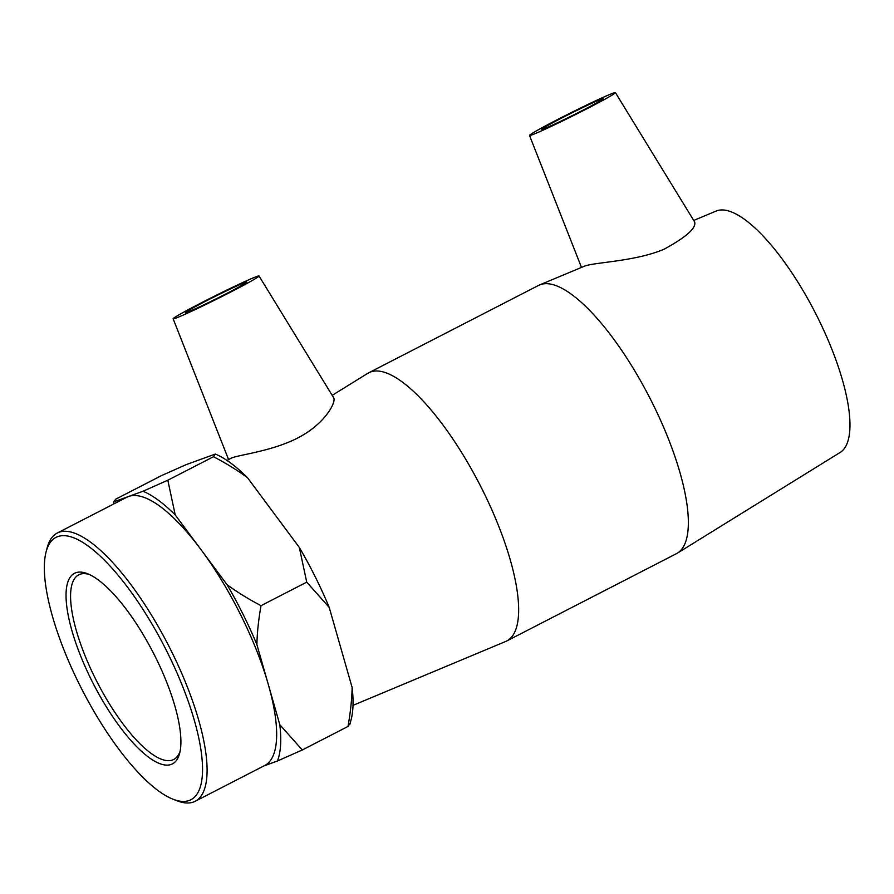 <?xml version="1.0" encoding="UTF-8"?>
<svg xmlns="http://www.w3.org/2000/svg" width="894" height="894" viewBox="0 0 894 894"><rect width="100%" height="100%" fill="white"/><g stroke="black" fill="none" stroke-linecap="round" stroke-linejoin="round"><path stroke-width="1.34" d="M693.733 220.438L716.072 211.085A135.732 42.756 62.8 0 1 716.686 210.85A135.732 42.756 62.8 0 1 815.697 313.593A135.732 42.756 62.8 0 1 840.226 452.398L677.529 553.062A150.807 47.505 62.8 0 1 676.49 553.643L506.797 640.953A150.807 47.505 62.8 0 1 505.725 641.456L353.007 705.355M180.119 751.183A103.827 32.709 62.8 0 1 173.738 759.464A103.827 32.709 62.8 0 1 97.155 682.111A103.827 32.709 62.8 0 1 78.739 574.82A103.827 32.709 62.8 0 1 79.946 574.294A103.827 32.709 62.8 0 1 89.188 574.451M75.699 572.786A107.112 33.737 -117.2 0 0 101.067 697.99A107.112 33.737 -117.2 0 0 179.649 753.296A107.112 33.737 -117.2 0 0 153.466 653.134A107.112 33.737 -117.2 0 0 87.199 573.602A107.112 33.737 -117.2 0 0 75.699 572.786M57.685 536.646A147.521 46.466 62.8 0 1 176.744 672.366A147.521 46.466 62.8 0 1 173.414 799.37A147.521 46.466 62.8 0 1 82.136 689.833A147.521 46.466 62.8 0 1 46.086 551.889A147.521 46.466 62.8 0 1 57.685 536.646M173.414 799.37L177.303 800.856A150.807 47.505 -117.2 0 0 195.238 801.247A150.807 47.505 -117.2 0 0 169.86 648.105A150.807 47.505 -117.2 0 0 58.993 532.276A150.807 47.505 -117.2 0 0 57.25 533.048A150.807 47.505 -117.2 0 0 47.136 547.854L46.086 551.889M195.238 801.247L264.769 765.476A150.807 47.505 -117.2 0 0 268.356 684.659A150.807 47.505 -117.2 0 0 201.116 549.788A150.807 47.505 -117.2 0 0 128.535 496.505A150.807 47.505 -117.2 0 0 126.78 497.265L57.25 533.048M142.962 491.264L167.815 480.223L175.224 514.955A158.372 49.885 -117.2 0 0 142.962 491.264L114.108 501.735A158.372 49.885 -117.2 0 0 113.236 504.238M261.026 605.663C258.522 619.799 257.148 632.773 256.891 644.585A158.372 49.885 -117.2 0 0 226.998 584.631C236.742 591.85 248.085 598.868 261.026 605.663L306.731 582.15L299.311 547.419A158.372 49.885 62.8 0 1 329.204 607.384L306.731 582.15M215.275 454.063A158.372 49.885 62.8 0 1 247.537 477.754C237.804 470.523 226.461 463.517 213.521 456.711L215.275 454.063L186.433 464.534L161.579 475.563L115.874 499.087L113.963 501.288L113.18 504.261M302.295 749.965L277.442 760.995A158.372 49.885 -117.2 0 0 279.822 724.732L302.295 749.965L348.001 726.453C350.504 712.306 351.878 699.331 352.135 687.531A158.372 49.885 62.8 0 1 351.163 719.435L349.912 724.241M349.766 723.794L348.001 726.453M226.998 584.631L175.224 514.955M279.822 724.732L256.891 644.585M263.931 765.912L277.442 760.995M299.311 547.419L247.537 477.754M213.521 456.711L167.815 480.223M352.135 687.531L329.204 607.384M543.541 128.926A34.274 1.307 153.5 0 1 541.786 129.339A34.274 1.307 153.5 0 1 571.881 112.879A34.274 1.307 153.5 0 1 603.137 98.753A34.274 1.307 153.5 0 1 577.937 112.756A34.274 1.307 153.5 0 1 543.541 128.926M245.012 282.515A34.274 1.307 153.5 0 1 246.766 282.102A34.274 1.307 153.5 0 1 216.672 298.562A34.274 1.307 153.5 0 1 185.416 312.688A34.274 1.307 153.5 0 1 210.615 298.685A34.274 1.307 153.5 0 1 245.012 282.515M175.593 318.23A47.985 1.833 153.5 0 1 173.145 318.8A47.985 1.833 153.5 0 1 215.275 295.758A47.985 1.833 153.5 0 1 259.025 275.978A47.985 1.833 153.5 0 1 228.83 293.008A47.985 1.833 153.5 0 1 175.593 318.23M588.319 108.051A47.985 1.833 -26.5 0 0 615.407 92.63A47.985 1.833 -26.5 0 0 612.96 93.211A47.985 1.833 -26.5 0 0 564.874 115.807A47.985 1.833 -26.5 0 0 529.516 135.452A47.985 1.833 -26.5 0 0 588.319 108.051M615.407 92.63L694.593 221.846C696.627 227.847 686.48 236.955 664.175 249.169C635.064 261.64 593.94 262.188 584.374 266.211L539.574 284.94A150.807 47.505 62.8 0 1 540.255 284.672A150.807 47.505 62.8 0 1 650.273 398.836A150.807 47.505 62.8 0 1 677.529 553.062M333.618 397.696C336.423 401.797 326.154 421.163 303.77 434.585C277.352 450.71 240.207 454.375 231.39 458.052L226.998 460.432M332.188 395.349L367.769 373.334A150.807 47.505 62.8 0 1 368.797 372.753L538.501 285.443A150.807 47.505 62.8 0 1 539.574 284.94M368.797 372.753A150.807 47.505 62.8 0 1 370.552 371.982A150.807 47.505 62.8 0 1 481.419 487.811A150.807 47.505 62.8 0 1 506.797 640.953M529.516 135.452L581.48 267.407M173.145 318.8L228.54 459.471M259.025 275.978L333.618 397.685"/></g></svg>
